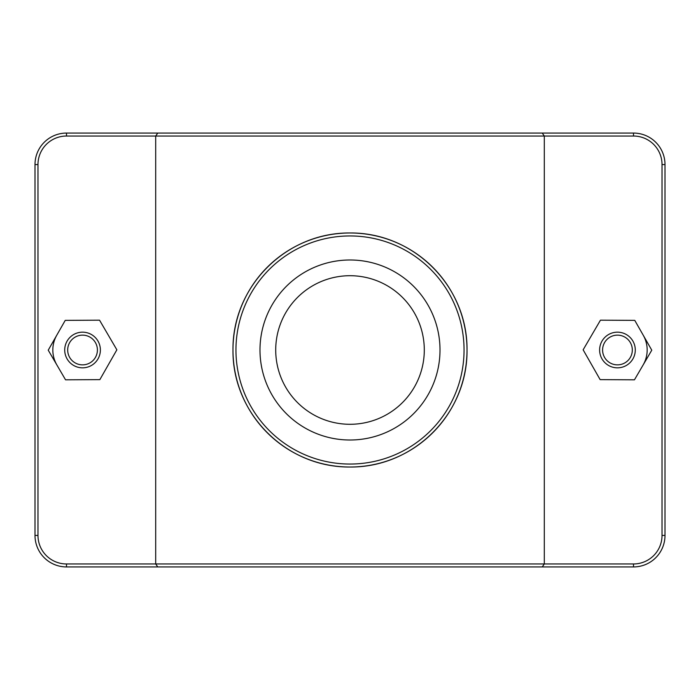 <?xml version="1.0" encoding="UTF-8"?>
<svg xmlns="http://www.w3.org/2000/svg" width="700" height="700" viewBox="0 0 700 700"><rect width="100%" height="100%" fill="white"/><g stroke="black" fill="none" stroke-linecap="round" stroke-linejoin="round"><path stroke-width="1.05" d="M157.754 133.07L155.697 136.036L633.5 136.036A28.525 28.525 0 0 1 662.025 164.57L662.025 535.43A28.525 28.525 0 0 1 633.5 563.964L66.5 563.964A28.525 28.525 0 0 1 37.975 535.43L37.975 164.57A28.525 28.525 0 0 1 66.5 136.036L155.697 136.036L155.697 563.964L157.754 566.93L633.5 566.93A31.5 31.5 0 0 0 665 535.43L665 164.57A31.5 31.5 0 0 0 633.5 133.07L66.5 133.07A31.5 31.5 0 0 0 35 164.57L35 535.43A31.5 31.5 0 0 0 66.5 566.93L157.754 566.93M542.246 566.93L544.303 563.964L544.303 136.036L542.246 133.07M232.977 350C232.286 413.525 285.976 467.574 350 467.023C414.024 467.574 467.714 413.525 467.023 350C467.714 286.475 414.024 232.426 350 232.977C285.976 232.426 232.286 286.475 232.977 350A117.023 117.023 0 0 0 408.511 451.343A117.023 117.023 0 0 0 408.511 248.657A117.023 117.023 0 0 0 232.977 350M643.265 335.283A29.715 29.715 0 0 1 643.108 364.998M599.62 350A17.832 17.832 0 0 1 626.369 334.556A17.832 17.832 0 0 1 626.369 365.444A17.832 17.832 0 0 1 599.62 350M602.595 350A14.857 14.857 0 0 0 624.881 362.871A14.857 14.857 0 0 0 624.881 337.129A14.857 14.857 0 0 0 602.595 350M600.136 379.627L583.135 349.816L600.451 320.189L634.769 320.373L651.77 350.184L634.454 379.811L600.136 379.627M100.38 350A17.832 17.832 0 0 0 73.631 334.556A17.832 17.832 0 0 0 73.631 365.444A17.832 17.832 0 0 0 100.38 350M97.405 350A14.857 14.857 0 0 1 75.119 362.871A14.857 14.857 0 0 1 75.119 337.129A14.857 14.857 0 0 1 97.405 350M99.864 379.627L116.865 349.816L99.549 320.189L65.231 320.373L48.23 350.184L65.546 379.811L99.864 379.627M56.892 364.998A29.715 29.715 0 0 1 56.735 335.283M424.296 350A74.296 74.296 0 0 1 312.856 414.339A74.296 74.296 0 0 1 312.856 285.661A74.296 74.296 0 0 1 424.296 350M419.309 292.565A90.02 90.02 0 0 1 324.004 436.179A90.02 90.02 0 0 1 274.995 300.23A90.02 90.02 0 0 1 419.309 292.565M235.953 350A114.047 114.047 0 0 1 407.024 251.23A114.047 114.047 0 0 1 407.024 448.77A114.047 114.047 0 0 1 235.953 350M66.5 563.964L66.5 566.93M633.5 136.036L633.5 133.07M662.025 164.57L665 164.57M662.025 535.43L665 535.43M633.5 563.964L633.5 566.93M37.975 535.43L35 535.43M37.975 164.57L35 164.57M66.5 136.036L66.5 133.07"/></g></svg>

